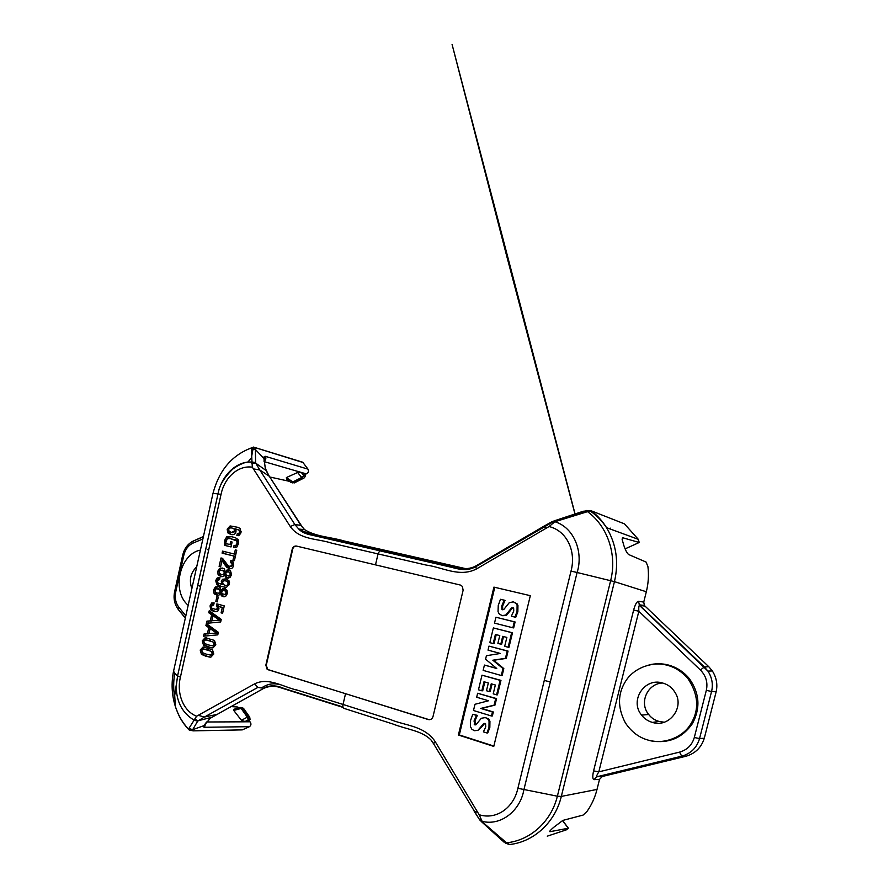 <?xml version="1.0" encoding="UTF-8"?>
<svg xmlns="http://www.w3.org/2000/svg" width="889" height="889" viewBox="0 0 889 889"><rect width="100%" height="100%" fill="white"/><g stroke="black" fill="none" stroke-linecap="round" stroke-linejoin="round"><path stroke-width="1.33" d="M530.322 595.674L493.773 746.416L458.402 735.014L493.917 587.118L530.322 595.674M433.532 743.382L431.009 739.981C421.886 730.636 407.151 729.569 392.827 723.979L343.999 708.377C342.943 707.977 342.621 706.677 343.032 704.455L389.793 719.29C404.806 725.746 424.286 725.424 435.177 741.582L479.149 814.713C496.184 820.169 513.586 808.045 517.898 788.299L571.016 571.105C576.439 551.124 566.749 530.755 549.058 526.544L476.393 568.993C459.413 577.694 442.355 567.16 426.142 565.06L331.93 543.223C317.595 538.401 299.904 540.212 290.281 526.544L252.343 467.192C238.119 465.025 224.384 477.615 221.017 494.484L180.411 677.162C176.411 693.464 183.267 711.078 196.602 716.234L254.576 683.874C268.789 676.84 283.547 687.308 298.137 690.375L343.032 704.455L345.532 693.687L267.189 669.45L265.844 665.183L292.225 549.169C292.981 546.902 294.381 545.857 296.415 546.057L460.358 585.051L462.313 586.351L463.136 590.196L433.021 716.545C432.165 718.968 430.609 719.968 428.342 719.568L429.643 719.701M345.532 693.687L428.342 719.568M306.405 533.2L308.139 534.289M328.308 699.81L294.981 689.386M279.602 684.619C274.345 683.13 269.267 683.674 264.377 686.241L261.288 687.953M249.109 720.968L250.009 721.779C251.398 723.668 251.22 725.302 249.465 726.669L242.297 729.88L240.441 729.925M174.722 673.184C173.377 681.185 173.344 689.208 174.622 697.287M239.141 707.833L237.474 706.988L230.829 706.588M206.592 721.99L250.009 721.779M235.529 708.822L233.74 709.311L233.74 710.455L241.441 720.29L245.064 721.524L248.942 720.968M662.627 683.019C647.648 683.341 638.702 702.666 648.692 714.489C651.304 717.912 654.782 720.234 659.105 721.446L664.205 722.224M625.134 548.857L639.213 542.49L622.889 537.801L622.122 539.345L623.778 545.268C625.434 550.235 627.078 553.336 628.712 554.558L646.103 562.07L647.937 566.66C648.937 575.05 648.392 583.417 646.325 591.752L643.747 602.086L644.392 605.509L708.8 666.728L712.356 670.962C716.512 677.596 717.767 684.552 716.145 691.809L704.299 738.226C701.399 747.482 695.309 753.483 686.03 756.228L602.342 776.486L599.53 779.342L597.008 789.432C594.963 797.566 591.596 804.945 586.907 811.568L583.106 815.08L562.826 820.414L553.658 827.359C550.447 830.126 549.202 831.571 549.924 831.704L549.68 831.382M479.149 814.713L482.138 821.358C501.463 826.27 520.409 810.101 523.843 789.932L577.105 572.494L614.443 581.65C618.955 562.192 616.355 544.246 606.654 527.81L606.587 527.71C602.464 521.11 597.419 515.498 591.441 510.875L624.456 523.865L638.291 539.323L639.213 542.49M609.354 528.688L610.232 528.11M205.981 656.271L201.447 654.36L200.192 650.037L203.103 646.97L212.493 649.726L213.738 654.082L210.815 657.193L205.981 656.271L207.415 656.349L202.892 654.437L201.636 650.126L204.648 647.048M208.037 647.048L203.503 645.147L202.248 640.836L205.159 637.746L214.505 640.424L215.816 644.825L212.893 647.948L208.037 647.048L209.471 647.136L205.003 645.292L203.681 640.947L206.815 637.846M204.048 633.968L207.404 633.724L208.759 627.667L205.904 625.623L206.359 623.6L218.361 632.323L217.783 634.868L203.548 636.18L204.048 633.968L208.837 633.846L210.193 627.801L207.348 625.756L207.626 624.511M206.915 621.133L210.282 620.866L211.638 614.799L208.771 612.765L209.226 610.743L221.25 619.4L220.683 621.956L206.415 623.345L206.915 621.133L211.704 621.011L213.06 614.955L210.204 612.932L210.493 611.654M216.171 609.598L217.572 608.098L216.449 605.753L216.872 603.875L224.261 605.898L222.606 613.288L221.094 612.865L222.294 607.498L218.416 606.476L218.805 609.309C218.305 611.499 216.594 612.188 213.682 611.376L210.749 609.876L210.048 605.876L211.704 602.986L214.138 602.898L213.671 604.987L211.304 606.287L211.904 608.432L217.594 609.765L218.916 608.543M218.272 597.075L217.205 601.886L215.805 601.509L216.872 596.697L218.272 597.075L217.227 601.686L215.805 601.509M213.938 593.196L213.627 589.818L215.338 587.007L218.372 586.651L220.172 587.518L221.15 590.452L223.739 588.429L227.073 590.296L227.317 593.474L225.762 596.219L223.072 596.652L221.75 595.986L220.583 593.074C219.972 594.952 218.616 595.608 216.505 595.041L213.938 593.196L215.36 593.396L215.049 590.029L213.627 589.818M237.985 527.344L240.097 528.477L240.986 532.455L239.441 535.156L236.852 535.623L237.319 533.511L238.73 533.389L239.697 532.122L239.008 530.166L235.352 528.833L235.985 531.755C235.407 534.256 233.64 535.156 230.696 534.456L227.773 532.767L227.162 529.177L230.129 525.932L237.985 527.344M221.561 586.573L216.783 584.651L215.705 580.528L217.249 577.961L219.972 577.539L219.505 579.639L217.16 580.917L218.094 583.095L221.906 584.451L221.305 581.373L222.517 579.295L226.284 578.839L229.14 580.995L229.406 584.129L226.462 587.34L221.561 586.573L218.205 584.862L217.127 580.75L218.672 578.183L219.95 577.672M231.496 574.816L229.94 577.561L227.24 578.028L225.362 576.794L224.739 574.461C224.139 576.35 222.772 577.017 220.65 576.472L218.083 574.65L217.772 571.271L219.483 568.438L222.528 568.06L224.384 568.949L225.317 571.827L227.906 569.793L230.484 570.616L231.496 574.816M224.828 564.804L222.006 560.57L220.616 566.815L219.116 566.426L221.005 557.959L222.528 558.336L227.951 565.437L229.907 566.526L232.173 565.015L231.685 563.204L230.384 562.593L230.862 560.437L233.318 561.959L233.64 565.226C233.007 568.038 231.529 569.16 229.195 568.571L226.817 567.315L224.828 564.804L226.239 565.048L223.417 560.837L222.006 560.57M222.083 553.136L222.539 551.124L234.34 554.047L235.274 549.88L236.752 550.235L234.418 560.615L232.951 560.248L233.885 556.07L222.083 553.136L223.495 553.403L223.928 551.469M235.263 537.612L238.174 539.645L238.496 543.657L236.785 547.135L233.574 547.557L234.051 545.446L236.007 545.257L237.074 543.312L236.807 540.968L230.373 538.601L227.306 538.656L225.873 542.401L226.05 543.59L229.995 544.557L230.64 541.657L232.118 542.012L231.018 546.935L224.595 545.357L224.684 540.301L226.706 536.823L230.907 536.556L235.263 537.612M428.72 719.545L267.645 669.473L266.3 665.205L292.67 549.269C293.248 547.091 294.581 546.046 296.693 546.124M466.381 568.816L344.199 541.001C330.886 536.967 316.295 536.956 304.605 529.633L300.871 525.299L269.278 476.237L259.81 469.981L294.87 524.532L298.837 529.144C317.64 538.601 346.132 541.045 380.792 550.324L433.61 562.448C449.323 565.137 463.78 572.694 475.937 565.893M249.465 726.669L204.481 727.291L203.525 726.958L203.981 725.657L210.404 718.168L263.777 688.342C269.389 685.841 275.123 685.663 280.968 687.83L343.043 707.411M264.377 686.241L264.6 687.697L263.777 688.342L257.866 687.408L254.576 683.874M300.449 461.513L302.738 462.224L307.983 469.136C308.961 471.292 308.405 472.87 306.316 473.893L305.216 474.148M252.343 467.192L251.987 461.991L247.909 462.058C233.14 463.558 220.794 478.404 218.016 493.873L177.567 675.962C175.055 673.962 173.744 672.24 173.644 670.762C171.133 682.974 171.721 694.942 175.411 706.655L178.011 713.489C180.545 719.257 184.056 724.557 188.535 729.38M180.411 677.162L177.6 675.984L174.7 695.498L175.422 706.699C178.289 715.456 182.656 722.913 188.501 729.08L196.602 716.234M200.603 586.329L197.714 585.429L177.567 675.962L176.222 686.252C176.389 701.877 182.378 713.189 194.213 720.212L197.658 721.19L192.669 729.691L193.224 730.858L242.297 729.88M290.281 526.544L294.87 524.532L301.282 525.443L268.878 475.604L265.355 468.436L263.933 458.491L255.376 449.478L255.599 462.524L251.987 461.991L251.343 447.945L253.521 447.089L254.887 447.489M302.949 462.48L256.521 448.045L251.343 447.945C231.84 455.268 219.061 470.437 212.982 493.417L173.688 670.595M251.398 457.891L247.909 462.058C243.93 462.136 234.385 467.236 231.951 469.881C223.617 478.315 218.983 486.316 218.049 493.873L212.982 493.439M208.748 549.691L207.27 549.635M202.881 538.967L193.08 543.068C188.39 545.257 185.312 549.313 183.823 555.258L175.744 591.841C174.588 597.819 175.633 602.964 178.878 607.276L185.834 615.833M200.414 550.102C179.6 553.947 171.277 591.229 188.168 605.276M219.439 620.189L211.849 620.733L212.982 615.688L219.439 620.189L220.861 620.333L211.849 620.733M216.549 633.101L208.971 633.601L210.104 628.567L216.549 633.101L217.972 633.224L208.971 633.601M214.36 644.392L212.404 645.814L208.182 644.869L204.57 643.447L203.681 641.258L205.77 639.824L213.238 642.08L214.36 644.392L215.783 644.492L213.827 645.903L212.404 645.814M212.282 653.648L210.326 655.06L206.115 654.093L202.548 652.682L201.625 650.47L203.714 649.037L211.171 651.326L212.282 653.648L213.716 653.737L211.76 655.137L210.326 655.06M226.028 593.13L225.073 594.463L222.117 593.752L221.605 591.952L222.806 590.629L224.473 590.663L225.739 591.485L226.028 593.13L227.351 593.33M220.116 591.541L220.105 591.552C219.783 592.963 218.727 593.43 216.949 592.952L215.46 592.063L215.082 590.207L216.127 588.785L219.472 589.463L220.116 591.541M196.713 566.782C190.513 572.849 188.901 580.139 191.857 588.662M230.207 574.483L229.251 575.816L226.284 575.139L225.773 573.338L226.984 572.005L228.64 572.016L229.918 572.827L230.207 574.483L231.518 574.705M222.05 570.138L223.672 570.894L224.272 572.949C223.939 574.361 222.883 574.839 221.094 574.372L219.605 573.494L219.227 571.649L220.272 570.205L225.35 571.26M222.628 582.373C222.939 580.95 224.017 580.484 225.85 580.95L227.495 581.728L228.117 583.817C227.784 585.251 226.706 585.718 224.895 585.24L223.261 584.473L222.628 582.373M231.462 532.422L229.162 531.389L228.606 529.611C228.94 528.122 230.14 527.61 232.229 528.088L234.085 528.955L234.618 530.9L231.462 532.422M189.979 730.18L188.501 729.08L192.435 730.425M220.861 620.333L214.405 615.844L212.982 615.688M217.972 633.224L211.526 628.69L210.104 628.567M206.681 639.936L213.238 642.08M214.66 642.18L215.783 644.492M204.548 649.148L211.171 651.326M212.593 651.415L213.716 653.737M227.173 594.03L225.073 594.463M226.484 594.652L224.261 594.641M224.984 590.729L227.462 592.407M227.151 591.685L225.739 591.485M218.516 588.818L221.194 589.818M221.561 590.507L220.65 593.074M220.561 593.119L218.261 593.13M231.329 575.416L229.251 575.816M230.651 576.039L228.273 575.994M229.384 572.138L231.318 573.072L229.918 572.827M231.318 573.072L231.64 573.816M225.706 571.894L224.861 574.483M222.883 570.271L223.461 570.371M224.706 574.561L222.128 574.538M229.229 584.784L226.106 585.418M226.128 580.995L229.551 582.74M232.229 528.088L235.729 529.377M236.085 530.755L232.862 532.733L231.629 532.455M222.65 613.066L223.706 607.665L218.416 606.476M215.783 611.71L212.171 610.043L211.293 607.476M211.615 605.498L214.127 602.898M216.049 609.61L217.594 609.765M218.638 606.498L217.872 605.92L218.25 604.253M207.915 623.2L208.348 621.278M205.048 636.046L205.492 634.09M212.86 647.948L209.471 647.136M210.882 657.182L207.415 656.349M218.505 586.696L216.76 587.207L215.049 590.029M225.173 588.629L222.561 590.652L221.15 590.452M224.284 596.786L222.617 595.608L221.994 593.619M216.505 595.041L217.916 595.241L215.36 593.396M270.123 477.06L289.514 481.349M286.38 477.56L286.569 479.071L290.759 482.305L292.337 482.194L301.727 477.46L297.604 472.504L286.38 477.56L294.27 482.938L303.616 478.226L302.338 477.893L293.014 482.594L291.125 482.583M304.938 474.159L301.515 472.704L297.604 472.504M306.316 473.893L264.089 461.602M234.996 547.735L235.441 545.735L237.396 545.546L238.463 543.601L238.208 541.268L231.24 538.79M229.995 544.557L231.396 544.846L232.04 541.99M231.029 546.879L225.995 545.646L225.762 543.279L226.084 540.601L228.117 537.123L231.484 536.7M234.44 560.526L235.285 556.336L223.495 553.403M234.34 554.047L235.729 554.325L236.652 550.213M230.362 566.604L233.574 565.26L233.085 563.459L231.785 562.848L232.218 560.937M230.284 568.727L226.239 565.048M220.639 566.704L222.406 558.314M221.917 576.661L219.494 574.883L219.183 571.505L220.894 568.682L222.828 568.149M225.317 571.827L226.717 572.072L229.462 570.027M228.329 578.15L226.773 577.028L226.15 574.983M221.906 584.451L223.328 584.662L222.861 584.029M222.572 582.662L223.939 579.517L226.273 578.839M225.317 587.329L222.972 586.784M238.296 535.689L238.708 533.822L240.797 533.111M241.119 531.611L240.397 530.489L235.352 528.833M231.585 534.622L229.173 533.078L228.562 529.5L231.529 526.255L235.652 526.677M220.583 593.074L221.728 593.23M211.704 602.986L213.127 603.164M222.294 607.498L223.706 607.665M221.094 612.865L222.506 613.021M216.449 605.753L217.872 605.92M210.282 620.866L211.704 621.011M210.204 612.932L208.771 612.765M211.638 614.799L213.06 614.955M207.404 633.724L208.837 633.846M207.348 625.756L205.904 625.623M208.759 627.667L210.193 627.801M203.503 645.147L204.948 645.247M201.447 654.36L202.892 654.437M222.728 588.696L224.139 588.896M224.595 545.357L225.995 545.646M234.352 545.513L235.441 545.735M233.885 556.07L235.285 556.336M232.951 560.248L234.352 560.503M226.817 567.315L228.229 567.56M230.384 562.593L231.785 562.848M220.539 566.671L219.116 566.426M226.895 570.06L228.295 570.305M224.739 574.461L225.917 574.65M216.983 584.806L218.394 585.018M222.517 579.295L223.939 579.517M238.73 533.389L240.119 533.7M237.319 533.511L238.708 533.822M266.778 472.037L266.055 470.503L255.788 463.225L259.81 469.981L253.432 468.892M255.599 462.524L255.788 463.225L251.798 463.358M255.543 448.423L255.376 449.478L251.243 449.001M264.089 461.669L264.2 456.557L265.3 456.313L307.983 469.136M216.371 714.545L204.392 717.045L197.658 721.19M257.866 687.408L204.392 717.045L198.258 715.312M211.604 717.323L198.103 720.768L194.58 719.112M205.648 723.257L203.981 725.657L192.669 729.691L188.79 728.38M256.521 448.045L253.298 447.589L251.387 457.802M264.022 460.846C265.3 459.391 265.367 457.957 264.2 456.557M264.111 461.802C265.066 460.635 265.011 459.602 263.922 458.691M269.423 476.26L269.823 477.082M266.089 470.525L265.355 468.436M268.878 475.604L266.356 470.692M215.716 714.912L214.949 715.345M210.46 718.123L208.982 719.39M205.715 723.302L204.048 725.524M549.924 831.704L568.404 828.215L566.271 829.881L547.28 836.16M480.038 819.969L506.519 842.783C530.066 840.594 551.258 821.669 557.37 796.2L561.315 796.411L597.008 789.432M503.374 841.316L509.719 844.517C533.867 841.905 555.225 822.247 561.315 796.411L614.443 581.65L646.325 591.752M517.898 788.299L557.37 796.2L610.643 580.639C617.288 554.558 607.509 526.144 587.54 511.653L554.903 521.732L549.058 526.544M571.016 571.105L577.105 572.494C583.54 552.569 574.394 527.655 554.903 521.732L552.514 522.132L552.991 522.988M648.014 740.059C638.947 737.548 631.401 731.825 625.378 722.901C617.322 707.466 617.577 693.298 626.145 680.374C634.79 667.295 653.226 661.283 666.872 665.183C674.873 667.072 681.952 671.662 688.13 678.929C698.576 694.842 699.421 709.955 690.642 724.268C681.885 738.503 661.961 744.671 648.014 740.059M648.926 664.961C655.282 663.372 661.649 663.361 668.028 664.928C676.596 667.206 683.73 671.817 689.431 678.763C699.632 693.264 700.632 708.211 692.42 723.613C682.308 737.981 668.661 743.737 651.493 740.893M599.53 779.342L593.996 779.653C592.541 779.209 592.396 776.286 593.585 770.874L598.808 771.863L679.54 752.116C687.141 749.96 692.075 745.082 694.309 737.503L706.322 690.353C708 682.552 706.022 675.773 700.388 670.006L638.847 611.265L598.808 771.863C596.819 775.041 596.175 776.675 596.863 776.764L602.342 776.486M662.405 682.952C667.739 684.352 671.873 687.397 674.807 692.087C685.152 706.944 669.295 728.124 652.459 722.413C647.948 721.146 644.336 718.712 641.614 715.134C629.345 700.721 644.458 677.407 662.405 682.952M593.585 770.874L633.635 610.021C635.168 604.52 636.768 601.609 638.435 601.286L643.747 602.086M586.062 510.508L591.441 510.875L587.54 511.653L586.862 510.942L589.963 510.842C596.586 515.376 602.142 521.032 606.654 527.81M477.515 565.693L476.393 565.637L542.879 526.81L546.868 527.833M543.435 526.477L551.969 521.71L552.514 522.132M552.147 521.632L584.217 511.708L584.929 512.431M553.936 520.954L582.284 511.575L586.862 510.942M583.284 511.253L586.84 510.919M476.393 565.637L475.793 566.682L476.393 568.993M480.993 819.536L479.616 819.769L474.793 811.935M474.104 810.768L433.621 743.804L474.104 810.768M504.541 841.127L502.107 840.472L481.505 821.458M477.838 812.524L474.17 811.213M644.881 606.076L639.413 605.376C638.802 605.82 638.624 607.787 638.847 611.265L633.635 610.021M241.441 720.29L247.32 717.156L241.108 708.422L233.74 710.455M248.598 721.568L249.631 719.79L248.309 719.768L247.32 717.156L249.398 716.979L243.208 708.3L241.897 708.277L248.075 716.956L248.309 719.768L245.064 721.524M235.141 708.811L240.363 707.488L241.897 708.277L240.363 707.488L233.74 709.311M301.515 472.704L303.782 475.448L302.338 477.893L301.727 477.46L303.782 475.448L305.049 475.793L304.894 473.637M476.682 697.243L488.517 700.765L474.993 704.277L473.493 710.5L491.495 716.012L492.462 711.989L480.76 708.433L494.117 705.133L495.706 698.598L477.637 693.253L476.682 697.243M477.637 693.253L496.562 698.598L494.984 705.11L481.638 708.422L493.328 711.967L492.362 715.967L491.495 716.012M493.328 711.967L492.462 711.989M481.638 708.422L480.76 708.433M494.984 705.11L494.117 705.133M496.562 698.598L495.706 698.598M484.827 681.974L482.705 690.797L481.827 690.786L484.005 681.73L488.339 682.985L486.461 690.742L489.361 691.586L491.228 683.819L495.351 685.008L493.217 693.842L496.607 694.842L500.118 680.341L481.994 675.173L478.471 689.797L481.827 690.786M492.05 684.052L490.228 691.598L489.361 691.586M481.994 675.173L500.974 680.374L497.473 694.842L496.607 694.842M500.974 680.374L500.118 680.341M488.028 650.126L500.385 653.459L486.416 655.715L485.583 659.194L496.751 668.495L484.427 665.061L483.149 670.384L501.285 675.507L502.974 668.539L492.828 660.205L505.441 658.316L507.219 651.004L488.983 646.114L488.028 650.126M484.427 665.061L496.418 668.217M488.983 646.114L508.052 651.092L506.286 658.393L493.695 660.271L503.819 668.595L502.141 675.551L501.285 675.507M503.819 668.595L502.974 668.539M493.695 660.271L492.828 660.205M506.286 658.393L505.441 658.316M508.052 651.092L507.219 651.004M496.229 634.657L494.062 643.636L493.206 643.547L495.395 634.435L499.774 635.579L497.884 643.392L500.807 644.169L502.696 636.335L506.852 637.424L504.696 646.314L508.13 647.225L511.653 632.646L493.362 627.934L489.817 642.647L493.206 643.547M503.518 636.557L501.652 644.258L500.807 644.169M493.362 627.934L512.486 632.768L508.964 647.314L508.13 647.225M512.486 632.768L511.653 632.646M495.94 617.222L515.098 621.967L513.664 627.901L512.831 627.778L514.275 621.822L495.94 617.222L494.517 623.111L512.831 627.778M515.098 621.967L514.275 621.822M498.251 605.498L498.04 611.621L499.073 613.777L502.041 615.621L505.719 615.066L511.631 607.854L513.642 607.92L513.753 611.032L511.353 616.221L514.931 617.11L517.02 611.532L517.109 605.276L516.309 603.698L513.342 601.82L509.186 602.764L503.774 609.521L502.618 609.776L501.863 609.298L501.752 605.931L504.207 600.197L500.463 599.286L498.251 605.498M511.631 607.854L512.464 608.02L506.563 615.21L502.818 615.755M506.563 615.21L505.719 615.066M513.342 601.82L517.142 603.875L517.943 605.453L517.854 611.688L515.764 617.255L514.931 617.11M517.854 611.688L517.02 611.532M517.943 605.453L517.109 605.276M500.463 599.286L505.052 600.364L502.596 606.087L501.752 605.931M502.596 606.087L502.707 609.454L501.863 609.298M505.052 600.364L504.207 600.197M494.773 587.318L459.313 734.947L458.402 735.014M459.313 734.947L493.851 746.071M470.614 720.323L470.392 726.457L471.848 729.213L474.326 730.702L477.893 730.369L483.694 723.513L485.527 723.546L485.761 726.813L483.416 731.858L486.916 732.969L488.972 727.513L489.061 721.279L487.805 719.045L485.372 717.567L481.316 718.268L476.015 724.702L474.882 724.891L474.037 720.99L476.448 715.389L472.792 714.267L470.614 720.323M483.694 723.513L484.572 723.457L482.527 726.146L477.893 730.369M485.372 717.567L488.672 719.012L489.939 721.235L489.839 727.446L487.783 732.903L486.916 732.969M489.839 727.446L488.972 727.513M489.939 721.235L489.061 721.279M472.792 714.267L477.337 715.356L474.926 720.946L475.771 724.835L474.882 724.891M474.926 720.946L474.037 720.99M477.337 715.356L476.448 715.389M375.502 564.859L378.047 553.914L379.703 550.78L312.05 535.189C305.772 534 301.371 531.989 298.848 529.133M385.837 550.547L379.703 550.78L448.345 566.571C454.835 567.838 465.692 572.56 475.759 566.649M298.737 529.066L304.605 529.633L301.382 526.066M193.08 543.068L193.169 541.079L203.425 536.512M185.39 617.822L178.545 609.798L185.323 618.144M210.571 640.68L209.137 640.58M208.515 649.892L207.081 649.803M225.884 590.863L224.473 590.663M221.528 591.752L220.105 591.552M219.316 588.929L217.894 588.718M230.051 572.249L228.64 572.016M225.684 573.183L224.272 572.949M225.85 580.95L227.262 581.173M236.018 531.222L234.618 530.9M197.714 585.429L218.016 493.873L221.017 494.484M222.617 595.608L221.205 595.408M223.072 596.652L224.095 596.797M217.572 608.098L218.927 608.265M210.048 605.876L211.371 606.042M210.749 609.876L212.171 610.043M213.682 611.376L215.105 611.543M211.026 647.792L212.46 647.881M206.592 637.858L205.159 637.746M202.248 640.836L203.681 640.947M208.959 657.027L210.393 657.104M204.537 647.059L203.103 646.97M200.192 650.037L201.636 650.126M223.739 588.429L225.15 588.64M215.338 587.007L216.76 587.207M226.706 536.823L228.117 537.123M224.684 540.301L226.084 540.601M224.35 542.99L225.762 543.279M230.373 538.601L231.773 538.912M234.852 539.69L236.252 539.99M236.807 540.968L238.208 541.268M237.074 543.312L238.463 543.601M236.007 545.257L237.396 545.546M229.195 568.571L230.007 568.704M232.173 565.015L233.574 565.26M227.906 569.793L229.318 570.027M219.483 568.438L220.894 568.682M217.772 571.271L219.183 571.505M218.083 574.65L219.494 574.883M220.65 576.472L221.783 576.65M226.773 577.028L225.362 576.794M227.24 578.028L228.017 578.15M221.305 581.373L222.717 581.595M221.217 583.173L222.594 583.384M218.672 578.183L217.249 577.961M215.705 580.528L217.127 580.75M230.129 525.932L231.529 526.255M227.162 529.177L228.562 529.5M227.773 532.767L229.173 533.078M239.008 530.166L240.397 530.489M239.697 532.122L240.997 532.422M193.224 730.858L189.201 730.047M302.738 462.224L253.521 447.089M264.055 461.269C265.911 459.88 266.322 458.235 265.3 456.313M205.492 724.468L203.525 726.958M205.781 723.135L204.481 727.291M638.435 601.286L639.602 605.331L704.388 666.961L708.8 666.728M686.03 756.228L681.719 756.183L596.863 776.764L593.996 779.653M666.872 665.183L668.028 664.928M700.388 670.006L704.388 666.961L707.9 671.084C712.045 677.507 713.267 684.319 711.567 691.498L716.145 691.809M706.322 690.353L711.567 691.498L699.554 738.57C696.82 747.727 690.875 753.594 681.719 756.183L679.54 752.116M704.299 738.226L699.554 738.57L694.309 737.503M652.459 722.413L659.105 721.446M550.302 681.941L544.279 680.429M505.241 842.994L509.253 844.539M435.177 741.582L433.576 743.771M707.844 671.017L639.402 605.376L639.113 604.764L644.392 605.509M183.823 555.258L182.734 554.947C184.412 548.391 187.89 543.779 193.169 541.079L203.359 536.8M175.744 591.841L174.666 591.474L182.734 554.936L183.312 554.958M178.256 609.443C174.444 604.198 173.244 598.208 174.666 591.474L175.266 591.396M178.878 607.276L178.545 609.798M622.889 537.801L622.178 538.123M249.931 719.034L249.853 717.756M243.508 708.855L242.619 707.622L241.052 707.522M240.041 707.388L243.597 708.444L249.631 717.023L250.076 719.323M292.314 482.883L294.848 482.538M304.349 477.771L305.038 476.382M568.271 828.237L562.481 820.525M550.235 831.671L549.824 831.115M510.375 610.821L509.541 610.665M482.527 726.146L481.649 726.202M638.291 539.323L606.62 527.688M342.932 706.999L283.769 688.386C276.757 685.275 270.367 685.041 264.6 687.708L263.511 688.308M213.516 642.269L214.938 642.369M211.415 651.493L212.849 651.581M225.406 591.129L226.817 591.329M219.472 589.463L220.894 589.663M229.618 572.505L231.018 572.738M223.672 570.894L225.084 571.138M227.495 581.728L228.906 581.939M234.085 528.955L235.485 529.266M214.771 594.196L216.205 594.397M221.75 595.986L223.161 596.175M211.104 610.198L212.527 610.365M216.938 606.065L218.361 606.231M203.57 645.192L205.003 645.292M201.547 654.426L202.992 654.504M236.363 540.434L237.763 540.734M226.939 567.415L228.351 567.671M231.685 563.204L233.085 563.459M218.861 575.583L220.272 575.816M225.862 577.317L227.262 577.55M216.783 584.651L218.205 584.862M228.217 533.244L229.618 533.556M239.208 530.333L240.597 530.655M265.533 468.547L264.989 466.758M206.27 722.368L205.715 723.257M689.431 678.763L688.13 678.929M707.9 671.084L712.378 670.951M641.636 715.123L648.714 714.467M575.216 514.542L452.079 44.45L506.83 256.521L575.116 514.575M475.793 566.704L552.525 522.154M504.052 842.15L503.007 841.261M502.107 840.472L481.193 821.414M431.021 740.026L433.51 743.649M480.638 820.869L479.816 820.002M479.616 819.769L474.404 811.635M249.809 719.768L249.009 721.135M305.349 475.971L305.205 473.948M304.327 477.826L305.36 476.148M286.569 479.071L290.759 482.305M568.404 828.215L562.593 820.491M516.32 603.698L517.142 603.875M487.805 719.045L488.672 719.012M474.259 724.513L475.148 724.457"/></g></svg>
